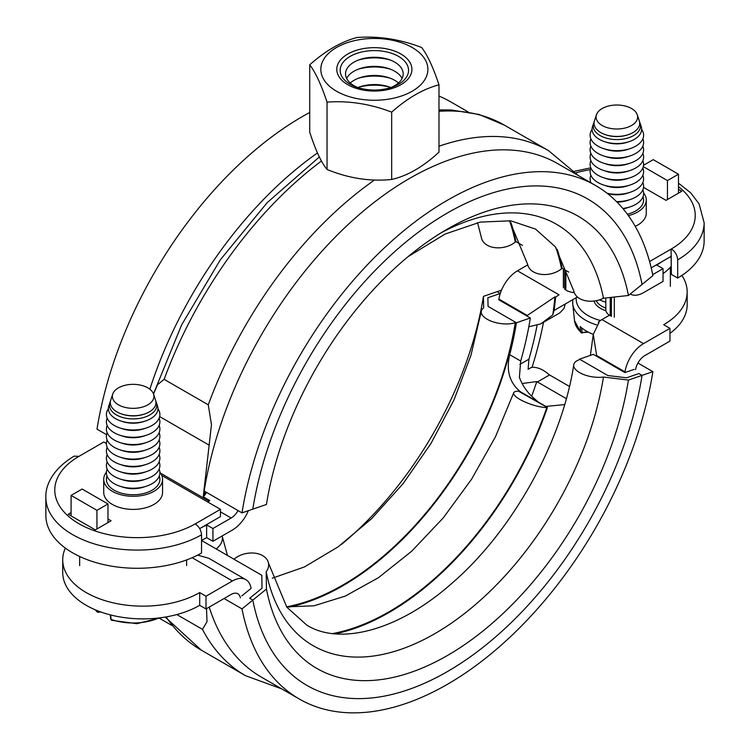 <?xml version="1.0" encoding="UTF-8"?>
<svg xmlns="http://www.w3.org/2000/svg" width="750" height="750" viewBox="0 0 750 750"><rect width="100%" height="100%" fill="white"/><g stroke="black" fill="none" stroke-linecap="round" stroke-linejoin="round"><path stroke-width="1.12" d="M153.525 394.031L157.509 384.713L164.147 379.341L208.275 404.822L211.453 424.659L209.147 445.153L159.656 416.578M209.147 445.153L203.231 496.8L209.728 500.55L207.928 502.106M206.512 492.384A13.369 7.725 -60 0 1 204.506 495.422L203.231 496.8M209.053 501.169L160.584 473.194M201.037 527.822A80.231 46.322 0 0 0 206.625 524.888L212.934 528.525L231.131 518.016A13.369 7.725 120 0 0 238.031 510.581M667.444 199.528L667.444 180.581L643.303 166.641M678.478 193.162L678.478 174.216L667.444 180.581M643.556 165.262L653.259 159.656L678.478 174.216M671.072 266.494A80.231 46.322 180 0 1 663.038 273.666M652.678 274.641L663.038 268.659L663.038 281.4L643.547 292.65A26.747 15.441 -60 0 1 630.234 294.019M663.038 268.659L656.728 265.022A80.231 46.322 0 0 0 662.231 261.506M212.934 528.525L212.934 541.266L206.625 537.628A80.231 46.322 180 0 1 201.534 540.319M248.381 510.675A26.747 15.441 -60 0 1 232.425 530.016L212.934 541.266M71.091 515.916L71.091 495.403L82.125 489.037L107.972 503.953L96.938 510.328L71.091 495.403M96.938 528.966L96.938 510.328M107.972 522.591L107.972 503.953M206.625 524.888L206.625 537.628M610.237 314.794L601.941 319.584A26.747 15.441 120 0 0 598.444 321.984L599.072 322.341L593.278 334.397L590.372 355.406M593.278 334.397L596.634 355.509L624.994 371.878A26.747 15.441 -60 0 1 643.547 343.603L669.966 328.35L663.666 324.713A80.231 46.322 0 0 0 687.169 291.956A80.231 46.322 0 0 0 681.891 275.438M65.344 548.081A80.231 46.322 0 0 0 62.728 559.828A80.231 46.322 0 0 0 86.222 592.584A80.231 46.322 0 0 0 199.697 592.584L205.997 596.222L232.425 580.969A26.747 15.441 -60 0 1 245.794 579.637A26.747 15.441 -60 0 1 250.969 587.822A269.681 155.7 120 0 0 251.081 588.394L241.809 595.913M240.394 597.816A13.369 7.725 120 0 0 237.816 593.784A13.369 7.725 120 0 0 231.131 594.45L205.997 608.962L199.697 605.316A80.231 46.322 180 0 1 86.222 605.316A80.231 46.322 180 0 1 62.728 572.569L62.728 559.828M206.512 608.663L207.028 621.647L202.472 629.363L176.831 614.559M531.666 396.197A287.512 165.994 120 0 0 536.784 381.572L522.103 383.522M566.334 398.653L536.784 381.572M527.175 316.163A269.681 155.7 120 0 0 527.288 315.469L554.944 296.869L555.572 297.234A26.747 15.441 -60 0 1 559.069 294.834L517.463 270.816A26.747 15.441 120 0 0 498.919 299.091A269.681 155.7 -60 0 1 498.806 299.784L530.325 317.981A269.681 155.7 -60 0 1 520.697 361.031L519.394 377.353C522.281 385.041 526.622 391.566 532.406 396.909L538.172 402.009M528.806 326.784L540.816 323.85L552.797 314.897A287.512 165.994 120 0 0 554.944 296.869M537.028 325.697A285.281 164.709 -60 0 1 528.919 359.194L528.103 369.309L531.544 367.322C537.384 366.966 543.178 369.384 548.916 374.569L569.456 386.456M577.416 296.981L565.275 303.994L564.009 308.428L559.809 312.881L540.816 323.85M552.797 314.897L554.1 310.444A287.512 165.994 120 0 0 555.572 297.234M687.169 291.956L687.169 304.697A80.231 46.322 180 0 1 669.966 333.356M669.966 328.35L669.966 341.091L644.831 355.603A13.369 7.725 120 0 0 635.569 369.666M598.444 321.984A287.512 165.994 -60 0 1 598.35 322.969M527.756 264.872L517.463 270.816M634.153 369.394L624.891 372.572A269.681 155.7 120 0 0 624.994 371.878M205.997 596.222L205.997 608.962M199.697 605.316L199.697 592.584M245.794 579.637L208.744 558.253L197.644 555.112M159.872 472.209A29.419 16.988 180 0 1 162.562 479.306L162.562 492.413A29.419 16.988 180 0 1 153.947 504.422A29.419 16.988 180 0 1 121.884 508.106A29.419 16.988 180 0 1 103.725 492.413L103.725 479.306A29.419 16.988 180 0 1 106.416 472.209M162.562 479.306A29.419 16.988 180 0 1 153.947 491.316A29.419 16.988 180 0 1 121.884 495A29.419 16.988 180 0 1 103.725 479.306M159.281 476.044A26.747 15.441 180 0 1 159.891 479.306A26.747 15.441 180 0 1 152.053 490.228A26.747 15.441 180 0 1 122.906 493.575A26.747 15.441 180 0 1 106.397 479.306A26.747 15.441 180 0 1 107.006 476.044M107.972 519.009L111.075 520.8L95.316 529.894L68.213 514.247L71.091 512.587M199.697 528.6L220.453 516.609L220.453 509.334L195.553 523.706A82.462 47.606 180 0 1 78.928 523.706A82.462 47.606 180 0 1 78.928 456.375L74.147 456.131C52.2 469.312 45.309 485.85 45.863 497.325A91.378 52.753 0 0 0 102.066 546.019A91.378 52.753 0 0 0 201.534 534.816C201.169 530.175 199.059 526.538 195.234 523.894L195.553 523.706M78.928 456.375L103.828 442.003L106.397 443.484M161.803 475.472L220.453 509.334M201.534 534.816L201.534 553.013A91.378 52.753 180 0 1 102.066 564.216A91.378 52.753 180 0 1 45.863 515.522L45.863 497.325M643.584 192.891A29.419 16.988 180 0 1 646.275 199.987L646.275 213.084A29.419 16.988 180 0 1 637.659 225.103A29.419 16.988 180 0 1 635.241 226.35M646.275 199.987A29.419 16.988 180 0 1 637.659 211.997A29.419 16.988 180 0 1 628.369 215.616M642.994 196.716A26.747 15.441 180 0 1 643.603 199.987A26.747 15.441 180 0 1 635.766 210.9A26.747 15.441 180 0 1 627.337 214.191M678.478 189.338L681.788 191.25L666.028 200.353L643.519 187.359M671.072 274.594A82.462 47.606 0 0 0 671.391 274.416L671.072 256.397A82.462 47.606 180 0 0 671.391 256.219M651.197 267.872L671.072 256.397M678.478 186.694A82.462 47.606 180 0 1 671.072 249.122L671.391 274.416L677.691 278.053L677.691 259.856A91.378 52.753 0 0 0 704.138 222.731L699.066 203.841L690.712 192.853L678.478 183.131M671.072 249.122L649.575 261.534M671.391 248.934C675.216 251.578 677.316 255.216 677.691 259.856M704.138 222.731L704.138 240.928A91.378 52.753 180 0 1 677.691 278.053M358.762 87.9A28.819 16.641 180 0 1 353.972 85.669A28.819 16.641 180 0 1 360.028 59.466A28.819 16.641 180 0 1 388.678 59.466A28.819 16.641 180 0 1 394.734 62.138A28.819 16.641 180 0 1 389.934 87.9M346.631 78.459A28.819 16.641 180 0 1 360.028 68.569A28.819 16.641 180 0 1 388.678 68.569A28.819 16.641 180 0 1 394.734 71.241A28.819 16.641 180 0 1 402.075 78.459M350.222 83.006A28.819 16.641 180 0 1 360.028 77.663A28.819 16.641 180 0 1 388.678 77.663A28.819 16.641 180 0 1 394.734 80.334A28.819 16.641 180 0 1 398.484 83.006M391.669 112.134C370.125 103.866 348.581 100.537 327.037 102.131C321.262 84.759 315.487 72.328 309.722 64.819C325.491 50.784 341.259 41.672 357.037 37.5C378.581 35.906 400.125 39.234 421.669 47.503C427.434 55.003 433.209 67.444 438.984 84.816C423.216 88.987 407.438 98.091 391.669 112.134L391.669 179.466C407.438 175.884 423.216 166.781 438.984 152.147L438.984 84.816M336.497 91.209A53.541 30.909 0 0 0 412.209 91.209A53.541 30.909 0 0 0 412.209 47.503A53.541 30.909 0 0 0 336.497 47.503A53.541 30.909 0 0 0 336.497 91.209M309.722 64.819L309.722 132.15C315.487 150.113 321.262 162.553 327.037 169.462C348.581 178.322 370.125 181.659 391.669 179.466M327.037 169.462L327.037 102.131M390.253 87.328A35.663 20.588 0 0 0 358.444 87.328M390.253 78.225A35.663 20.588 0 0 0 358.444 78.225M357.863 87.553A28.819 16.641 180 0 1 360.028 86.766A28.819 16.641 180 0 1 388.678 86.766A28.819 16.641 180 0 1 390.844 87.553M390.253 69.131A35.663 20.588 0 0 0 358.444 69.131M390.253 60.028A35.663 20.588 0 0 0 358.444 60.028M593.288 334.322A43.013 24.834 180 0 1 586.444 331.106A43.013 24.834 180 0 1 580.2 326.541L580.631 331.922A0.891 0.562 -4.7 0 0 582.019 331.95L581.691 327.844M637.256 114.741L639.272 120.769A22.828 13.181 180 0 1 628.237 134.681A22.828 13.181 180 0 1 605.484 134.681A22.828 13.181 180 0 1 600.722 132.581A22.828 13.181 180 0 1 594.45 120.769L596.466 114.741A20.775 11.991 0 0 0 602.166 125.494A20.775 11.991 0 0 0 626.597 127.603A20.775 11.991 0 0 0 637.256 114.741A20.775 11.991 0 0 0 631.547 108.534A20.775 11.991 0 0 0 610.772 105.544A20.775 11.991 0 0 0 596.466 114.741M594.131 122.034A23.691 13.678 0 0 0 593.597 123.3A23.691 13.678 0 0 0 600.112 135.562A23.691 13.678 0 0 0 627.966 137.972A23.691 13.678 0 0 0 640.116 123.3A23.691 13.678 0 0 0 639.581 122.034M640.116 123.3L641.194 126.525A24.788 14.306 180 0 1 629.212 141.638A24.788 14.306 180 0 1 604.5 141.638A24.788 14.306 180 0 1 599.334 139.35A24.788 14.306 180 0 1 592.519 126.525L593.597 123.3M592.078 129.403A26.747 15.441 0 0 0 597.947 146.128A26.747 15.441 0 0 0 603.525 148.594A26.747 15.441 0 0 0 630.188 148.594A26.747 15.441 0 0 0 641.644 129.403M590.869 138.844A26.747 15.441 0 0 0 597.947 153.403A26.747 15.441 0 0 0 603.525 155.878A26.747 15.441 0 0 0 630.188 155.878A26.747 15.441 0 0 0 642.853 138.844M590.869 146.128A26.747 15.441 0 0 0 597.947 160.688A26.747 15.441 0 0 0 603.525 163.153A26.747 15.441 0 0 0 630.188 163.153A26.747 15.441 0 0 0 642.853 146.128M590.869 153.403A26.747 15.441 0 0 0 597.947 167.963A26.747 15.441 0 0 0 603.525 170.428A26.747 15.441 0 0 0 630.188 170.428A26.747 15.441 0 0 0 642.853 153.403M590.869 160.688A26.747 15.441 0 0 0 597.947 175.247A26.747 15.441 0 0 0 603.525 177.713A26.747 15.441 0 0 0 630.188 177.713A26.747 15.441 0 0 0 642.853 160.688M590.869 167.963A26.747 15.441 0 0 0 597.947 182.522A26.747 15.441 0 0 0 603.525 184.987A26.747 15.441 0 0 0 630.188 184.987A26.747 15.441 0 0 0 642.853 167.963M590.869 175.247A26.747 15.441 0 0 0 591.028 182.888M599.522 299.831A26.747 15.441 0 0 0 603.525 301.453A26.747 15.441 0 0 0 605.803 302.128M643.594 200.353A26.747 15.441 0 0 0 642.853 197.081M622.837 208.491A26.747 15.441 0 0 0 630.188 206.831L627.469 207.731A21.281 12.291 180 0 1 623.119 208.828M630.188 206.831A26.747 15.441 0 0 0 642.853 189.806M616.519 201.6A26.747 15.441 0 0 0 630.188 199.547L627.469 200.456A21.281 12.291 180 0 1 616.997 202.088M630.188 199.547A26.747 15.441 0 0 0 642.853 182.522M607.078 193.256A26.747 15.441 0 0 0 630.188 192.272L627.469 193.172A21.281 12.291 180 0 1 607.444 193.537M630.188 192.272A26.747 15.441 0 0 0 642.853 175.247M630.188 184.987L627.469 185.897A21.281 12.291 180 0 1 606.253 185.897L603.525 184.987M630.188 177.713L627.469 178.613A21.281 12.291 180 0 1 606.253 178.613L603.525 177.713M630.188 170.428L627.469 171.337A21.281 12.291 180 0 1 606.253 171.337L603.525 170.428M630.188 163.153L627.469 164.053A21.281 12.291 180 0 1 606.253 164.053L603.525 163.153M630.188 155.878L627.469 156.778A21.281 12.291 180 0 1 606.253 156.778L603.525 155.878M630.188 148.594L627.469 149.503A21.281 12.291 180 0 1 606.253 149.503L603.525 148.594M629.212 141.638L627.469 142.219A21.281 12.291 180 0 1 606.253 142.219L604.5 141.638M628.237 134.681L627.469 134.944A21.281 12.291 180 0 1 606.253 134.944L605.484 134.681M587.756 331.837L582.6 332.522L582.019 331.95M580.631 331.922L581.663 332.934L580.631 331.922A42.413 24.488 180 0 1 574.528 320.7L572.709 303.731A44.241 25.537 0 0 0 585.581 320.212A44.241 25.537 0 0 0 596.653 324.872M110.719 614.981L111.084 619.425L111.938 620.344M153.534 394.069L155.55 400.097A22.828 13.181 180 0 1 144.516 414.019A22.828 13.181 180 0 1 121.762 414.019A22.828 13.181 180 0 1 117 411.909A22.828 13.181 180 0 1 110.728 400.097L112.744 394.069A20.775 11.991 0 0 0 118.453 404.822A20.775 11.991 0 0 0 142.884 406.941A20.775 11.991 0 0 0 153.534 394.069A20.775 11.991 0 0 0 147.834 387.863A20.775 11.991 0 0 0 127.059 384.872A20.775 11.991 0 0 0 112.744 394.069M110.419 401.363A23.691 13.678 0 0 0 109.884 402.638A23.691 13.678 0 0 0 116.391 414.9A23.691 13.678 0 0 0 144.253 417.309A23.691 13.678 0 0 0 156.403 402.638A23.691 13.678 0 0 0 155.869 401.363M156.403 402.638L157.481 405.853A24.788 14.306 180 0 1 145.5 420.975A24.788 14.306 180 0 1 120.788 420.975A24.788 14.306 180 0 1 115.612 418.688A24.788 14.306 180 0 1 108.806 405.853L109.884 402.638M108.356 408.741A26.747 15.441 0 0 0 114.234 425.456A26.747 15.441 0 0 0 119.812 427.931A26.747 15.441 0 0 0 146.475 427.931A26.747 15.441 0 0 0 157.922 408.741M107.147 418.181A26.747 15.441 0 0 0 114.234 432.741A26.747 15.441 0 0 0 119.812 435.206A26.747 15.441 0 0 0 146.475 435.206A26.747 15.441 0 0 0 159.131 418.181M107.147 425.456A26.747 15.441 0 0 0 114.234 440.016A26.747 15.441 0 0 0 119.812 442.481A26.747 15.441 0 0 0 146.475 442.481A26.747 15.441 0 0 0 159.131 425.456M107.147 432.741A26.747 15.441 0 0 0 114.234 447.3A26.747 15.441 0 0 0 119.812 449.766A26.747 15.441 0 0 0 146.475 449.766A26.747 15.441 0 0 0 159.131 432.741M107.147 440.016A26.747 15.441 0 0 0 114.234 454.575A26.747 15.441 0 0 0 119.812 457.041A26.747 15.441 0 0 0 146.475 457.041A26.747 15.441 0 0 0 159.131 440.016M107.147 447.3A26.747 15.441 0 0 0 114.234 461.859A26.747 15.441 0 0 0 119.812 464.325A26.747 15.441 0 0 0 146.475 464.325A26.747 15.441 0 0 0 159.131 447.3M107.147 454.575A26.747 15.441 0 0 0 114.234 469.134A26.747 15.441 0 0 0 119.812 471.6A26.747 15.441 0 0 0 146.475 471.6A26.747 15.441 0 0 0 159.131 454.575M107.147 461.859A26.747 15.441 0 0 0 114.234 476.409A26.747 15.441 0 0 0 119.812 478.884A26.747 15.441 0 0 0 146.475 478.884A26.747 15.441 0 0 0 159.131 461.859M107.147 469.134A26.747 15.441 0 0 0 114.234 483.694A26.747 15.441 0 0 0 119.812 486.159A26.747 15.441 0 0 0 146.475 486.159A26.747 15.441 0 0 0 159.131 469.134M107.147 476.419A26.747 15.441 0 0 0 106.406 479.681M159.881 479.681A26.747 15.441 0 0 0 159.131 476.419M146.475 486.159L143.747 487.069A21.281 12.291 180 0 1 122.531 487.069L119.812 486.159M146.475 478.884L143.747 479.784A21.281 12.291 180 0 1 122.531 479.784L119.812 478.884M146.475 471.6L143.747 472.509A21.281 12.291 180 0 1 122.531 472.509L119.812 471.6M146.475 464.325L143.747 465.225A21.281 12.291 180 0 1 122.531 465.225L119.812 464.325M146.475 457.041L143.747 457.95A21.281 12.291 180 0 1 122.531 457.95L119.812 457.041M146.475 449.766L143.747 450.666A21.281 12.291 180 0 1 122.531 450.666L119.812 449.766M146.475 442.481L143.747 443.391A21.281 12.291 180 0 1 122.531 443.391L119.812 442.481M146.475 435.206L143.747 436.106A21.281 12.291 180 0 1 122.531 436.106L119.812 435.206M146.475 427.931L143.747 428.831A21.281 12.291 180 0 1 122.531 428.831L119.812 427.931M145.5 420.975L143.747 421.556A21.281 12.291 180 0 1 122.531 421.556L120.788 420.975M144.516 414.019L143.747 414.272A21.281 12.291 180 0 1 122.531 414.272L121.762 414.019M100.125 611.737L98.888 611.859L98.288 611.044M98.306 611.287A0.891 0.562 -4.7 0 1 96.919 611.25L97.941 612.263L96.853 610.481M609.422 315.262A15.159 8.747 180 0 1 605.803 309.581L605.803 297.966M574.284 292.613A15.159 8.747 180 0 1 566.55 290.522M149.841 389.213A296.428 171.141 -60 0 1 317.484 152.953M106.556 434.681L97.003 429.159A296.428 171.141 -60 0 1 309.722 112.472M438.984 96.094A296.428 171.141 -60 0 1 450.666 101.841L468.094 111.909M510.975 222.628A249.619 144.122 120 0 1 515.897 241.603L522.506 245.419M509.559 220.659L527.663 264.459A20.062 13.65 -11 0 0 533.447 271.894A20.062 13.65 -11 0 0 561.534 268.809L562.153 268.303L568.716 272.091M408.197 256.566L445.172 234.028L480.159 222.103L510.694 220.809L535.509 229.069L555.375 246.825L573.872 291.131A20.062 13.65 -11 0 0 579.656 298.575A20.062 13.65 -11 0 0 603.469 298.228L628.434 295.481A261.15 150.778 -60 0 0 447.441 229.041A261.15 150.778 -60 0 0 266.447 504.469L252.806 509.156A280.828 162.131 -60 0 1 390.113 255.834A280.828 162.131 -60 0 1 587.85 199.069A280.828 162.131 -60 0 1 642.066 284.419L652.884 275.653A296.428 171.141 -60 0 0 595.65 185.55L557.831 163.716A296.428 171.141 -60 0 0 349.106 223.641A296.428 171.141 -60 0 0 204.178 491.034L241.997 512.869A296.428 171.141 -60 0 1 386.925 245.475A296.428 171.141 -60 0 1 595.65 185.55M628.434 295.481L642.066 284.419A280.828 162.131 -60 0 0 587.85 199.069A280.828 162.131 -60 0 0 390.113 255.834A280.828 162.131 -60 0 0 252.806 509.156L241.997 512.869M624.891 372.572L593.372 354.375L579.469 359.156A249.619 144.122 -60 0 1 579.384 359.672A20.062 9.056 9 0 0 573.75 364.706A20.062 9.056 9 0 0 579.656 372.638A20.062 9.056 9 0 0 603.469 377.034A243.319 140.484 -60 0 1 434.831 633.656A243.319 140.484 -60 0 1 266.194 571.753L266.447 589.059L241.997 608.888L224.062 598.528M564.656 404.569L545.859 406.444L520.641 391.884C509.681 383.128 506.034 370.725 509.681 354.675A249.619 144.122 120 0 0 516.431 322.762L530.325 317.981M579.469 359.156L607.837 375.534L626.559 377.803L638.916 373.556L642.066 375.384L652.884 371.663L637.931 363.038M222.169 535.931A20.062 13.65 169 0 1 222.272 536.391A20.062 13.65 169 0 1 216.769 548.419L216.15 548.925L201.534 540.487L261.825 575.297L262.013 588.272L249.656 598.294L252.806 600.112L249.656 598.294L262.013 588.272L261.825 575.297L233.991 559.228L234.6 558.722A20.062 13.65 169 0 1 262.688 555.637A20.062 13.65 169 0 1 268.472 563.072A20.062 13.65 169 0 1 266.194 571.753M501.506 290.147L497.081 291.675L500.231 293.494L487.875 297.741L488.062 306.384L516.431 322.762M543.506 322.294A296.428 171.141 -60 0 1 532.153 367.022M603.469 377.034L628.434 380.062L642.066 375.384A280.828 162.131 -60 0 1 504.769 628.697A280.828 162.131 -60 0 1 307.031 685.472A280.828 162.131 -60 0 1 252.806 600.112A280.828 162.131 -60 0 0 307.031 685.472A280.828 162.131 -60 0 0 504.769 628.697A280.828 162.131 -60 0 0 642.066 375.384L638.916 373.556L626.559 377.803L607.837 375.534L579.994 359.456L579.375 359.672M652.884 371.663A296.428 171.141 -60 0 1 507.956 639.056A296.428 171.141 -60 0 1 299.231 698.981A296.428 171.141 -60 0 1 241.997 608.888M299.231 698.981L261.403 677.147A296.428 171.141 -60 0 1 209.222 607.097M441.019 232.875A243.319 140.484 -60 0 1 603.469 298.228M515.897 241.603L515.288 242.1A20.062 13.65 169 0 1 487.2 245.194A20.062 13.65 169 0 1 481.416 237.75L477.581 222.637M628.434 380.062A261.15 150.778 -60 0 1 447.441 655.5A261.15 150.778 -60 0 1 266.447 589.059M487.2 319.256A20.062 9.056 -171 0 1 481.294 311.325A20.062 9.056 -171 0 1 483.694 307.884L483.441 296.353L497.081 291.675L500.231 293.494L487.875 297.741L488.062 306.384L515.897 322.453L515.288 322.669A20.062 9.056 -171 0 1 487.2 319.256M341.691 544.256A261.15 150.778 120 0 0 483.441 296.353M288.994 607.116A249.619 144.122 120 0 0 515.897 322.453M557.25 249.394A249.619 144.122 -60 0 1 562.153 268.303M547.397 407.541L546.834 407.541A20.062 5.25 -161.1 0 1 519.928 399.441A20.062 5.25 -161.1 0 1 513.675 392.841A20.062 5.25 -161.1 0 1 518.466 391.163L547.397 407.541A249.619 144.122 -60 0 1 335.316 633.806M578.222 175.491L548.559 150.647A303.113 175.003 120 0 0 438.984 146.222M548.559 150.647L504.431 125.175A303.113 175.003 120 0 0 438.984 111.319M321.431 161.016A303.113 175.003 120 0 0 164.147 379.341M374.466 180.047A303.113 175.003 120 0 0 208.275 404.822M204.506 495.422A289.744 167.278 -60 0 1 205.059 491.541M220.453 511.847L231.131 518.016M596.522 356.194A269.681 155.7 120 0 0 596.634 355.509M202.472 629.363A303.113 175.003 120 0 0 245.456 675.656L201.328 650.175L165.206 617.072M166.106 616.922A303.113 175.003 120 0 0 201.328 650.175M554.1 310.444L565.275 303.994M519.881 364.416L528.919 359.194M537.413 381.956L549.534 374.953M498.919 299.091L527.288 315.469M601.941 319.584L643.547 343.603M192.131 557.7L232.425 580.969M575.916 172.856A82.462 47.606 180 0 1 590.334 169.641M398.522 56.381A34.181 19.734 180 0 1 391.341 87.469A34.181 19.734 180 0 1 357.366 87.469A34.181 19.734 180 0 1 350.175 84.291A34.181 19.734 180 0 1 350.175 56.381A34.181 19.734 180 0 1 398.522 56.381M400.912 54.019A37.566 21.684 0 0 0 347.794 54.019A37.566 21.684 0 0 0 347.794 84.694A37.566 21.684 0 0 0 400.912 84.694A37.566 21.684 0 0 0 400.912 54.019M600.478 320.494A40.688 23.484 180 0 1 588.094 315.6A40.688 23.484 180 0 1 576.244 297.666M572.634 302.822A44.241 25.537 0 0 0 572.709 303.731L572.756 299.672M605.803 308.034A21.281 12.291 180 0 1 601.809 306.225A21.281 12.291 180 0 1 596.278 300.666M594.066 301.022A23.062 13.312 0 0 0 600.553 308.409A23.062 13.312 0 0 0 605.925 310.716M581.663 332.934A0.891 0.675 -94.7 0 0 582.6 332.522M158.916 617.962A42.413 24.488 180 0 1 111.084 619.425A0.891 0.562 -4.7 0 1 110.916 618.562M97.941 612.263A0.891 0.675 -94.7 0 0 98.888 611.859M96.919 611.25A42.413 24.488 180 0 1 95.672 609.994M614.306 317.175L614.306 297.028M563.428 269.044L563.428 287.794M611.372 297.356L611.372 316.425M564.731 289.491L564.731 269.794M565.856 290.147L565.856 270.45M610.237 315.769L610.237 297.478M509.681 354.675L520.697 361.031M515.288 242.1A248.728 143.606 120 0 0 509.503 220.659M286.556 606.825A248.728 143.606 120 0 0 515.288 322.669M555.741 247.312A248.728 143.606 -60 0 1 561.534 268.809M546.834 407.541A248.728 143.606 -60 0 1 332.747 633.544M216.956 549.394A248.728 143.606 -60 0 1 216.769 548.419M438.984 109.912L451.275 109.969L479.147 114.488L504.431 125.175M319.35 156.966L267.178 202.65L220.312 259.838L181.603 324.938L153.469 393.881M281.794 688.922L245.456 675.656M590.803 167.822L574.462 171.281M391.341 87.469C380.016 90.909 368.691 90.909 357.366 87.469M605.803 302.213L603.525 301.453M574.528 320.7L580.959 332.681L588.356 332.147M160.762 617.737L136.884 623.691L111.6 620.316L110.653 619.003L110.325 614.878M95.147 609.769L97.247 612.009L101.081 612.075M186.628 565.603L186.628 559.913M79.65 565.603L79.65 556.481M563.372 286.322L563.372 269.006M670.35 286.322L670.35 267.272M171.666 625.341L159.534 618.337M573.75 364.706C562.266 441.628 512.353 531.3 452.034 583.181C396.769 632.316 338.231 645.028 306.834 625.144L286.828 607.191L268.472 563.072M272.306 578.184L304.397 566.953L338.156 546.834L371.644 518.644L403.087 483.666L430.95 443.522L453.928 400.059L470.953 355.294L481.294 311.325M227.428 555.431L222.272 536.391M286.584 606.872L314.072 605.784L345.3 596.081L378.478 577.669L411.694 551.222L443.241 517.903L471.581 479.213L495.413 436.894L513.675 392.841"/></g></svg>
